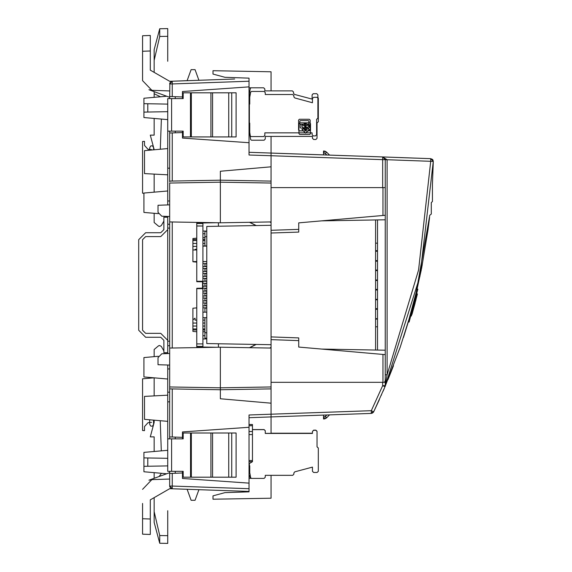 <?xml version="1.0" encoding="UTF-8"?>
<svg xmlns="http://www.w3.org/2000/svg" width="572" height="572" viewBox="0 0 572 572"><rect width="100%" height="100%" fill="white"/><g stroke="black" fill="none" stroke-linecap="round" stroke-linejoin="round"><path stroke-width="0.86" d="M167.718 204.933L167.718 168.132L169.655 168.132M191.313 136.937L191.313 92.807L236.107 92.807L236.107 136.937L183.204 136.937L183.204 131.131L167.718 131.131L167.718 168.132M190.54 433.033L236.107 433.033L236.107 477.162L183.204 477.162L183.204 471.349L167.718 471.349L167.718 438.838L183.204 438.838L183.204 433.033L190.54 433.033L190.54 477.162M203.41 222.494L196.747 222.73L196.747 281.696L196.747 281.281L202.946 281.281L202.946 347.011M196.747 288.274L196.747 288.66L196.747 288.274L202.552 288.174L202.552 281.796L196.747 281.696M216.423 222.722L196.747 223.066L196.747 223.516L202.946 223.516L202.946 281.281L206.814 281.295L202.946 281.295M249.006 460.531L252.488 460.531L252.488 461.69L249.006 461.69L252.488 461.69M252.488 460.531L252.488 425.697L249.006 425.697M252.488 424.51L249.006 424.51L252.488 424.51L252.488 425.697M167.718 510.717L167.718 543.4L159.767 543.264L159.767 535.571L154.175 511.683L154.175 522.393L159.767 543.264M159.767 36.429L159.767 28.736L154.175 49.607L154.175 60.317L159.767 36.429L167.718 36.343L167.718 28.6L159.767 28.736M421.335 269.627L415.987 293.529L429.808 215.215L431.309 214.057L431.309 202.638L432.468 201.48L432.403 184.263L433.311 161.39L430.695 161.333L418.575 270.041L387.115 374.789L385.035 386.693L385.249 385.635L382.632 385.635L384.312 386.365L384.806 386.086L384.484 385.635M271.064 382.325L385.249 382.325L385.249 354.661L298.741 347.097L298.741 337.902L271.064 336.929M385.249 372.157L385.249 187.645L382.632 187.645L385.12 187.645M169.655 488.674L150.3 499.842L169.655 488.674L172.272 488.76L172.272 486.057L169.655 486.057L169.884 487.144L169.655 486.057L172.272 488.76L187.13 489.282L191.141 500.307L195.016 500.307L198.877 489.689M150.3 50.965L142.564 51.237L142.564 35.764L150.3 35.493L150.3 70.127L169.655 81.296L172.272 81.21L169.655 83.912L172.272 83.912L172.272 81.21L234.684 79.029M249.006 152.281L382.632 156.95L382.632 159.66L385.249 159.66L382.632 156.95L430.695 158.63L368.776 156.463M142.564 503.403L142.564 518.732L150.3 518.997L150.3 534.47L142.564 534.205L150.3 534.47L150.3 499.842M433.311 161.39L419.934 276.347L385.156 386.343M385.113 386.472L384.706 387.466M153.711 149.814L153.589 147.647L152.631 146.017L151.616 145.76L150.686 146.017L149.721 147.733L149.757 149.471M153.503 420.134L153.589 424.267L152.703 425.94L151.694 426.24L150.679 425.983L149.721 424.352L149.628 419.798M169.913 82.768L169.655 98.613M169.655 131.131L169.655 181.102L220.363 180.216L271.064 181.102L271.064 155.763L249.006 154.998L249.006 81.231L172.272 83.912L172.272 96.625L169.655 96.532M169.655 181.853L169.655 181.102M347.268 155.713L271.064 153.053L271.064 166.781L220.363 171.214L220.363 222.794L271.064 221.907L271.064 183.033L220.363 182.146L169.655 183.033L169.655 348.062L220.363 347.175L271.064 348.062L271.064 388.867L220.363 389.754L220.363 398.756L271.064 403.188L271.064 414.199L271.064 388.867M220.363 347.175L220.363 389.754L169.655 388.867L169.655 348.062M169.655 388.116L169.655 386.937L220.363 387.816L271.064 386.937M169.655 388.867L169.655 438.838M169.655 471.349L169.655 486.057L172.272 488.76L249.006 491.441L249.006 427.263L182.497 431.917L182.497 437.394L172.272 437.037L172.272 388.917M170.47 81.975L171.121 81.51M176.505 81.06L187.13 80.688L191.141 69.662L195.016 69.662L198.877 80.28M196.747 326.019L192.878 326.019L192.878 323.073L196.747 323.073M195.081 320.127L196.747 320.127L195.081 320.127L195.081 318.161L192.878 319.805L192.878 308.208L196.747 307.872M202.946 338.953L206.814 338.889M234.684 490.94L249.006 491.441L249.006 491.827L224.918 492.671L249.006 491.827L249.006 491.441M170.47 487.995L171.121 488.459M172.258 488.76L171.192 488.495M142.564 530.337L142.564 518.732L142.564 534.205L142.564 530.337L142.564 534.205L150.3 534.47M169.655 479.036L151.902 479.651L148.927 480.23L169.655 472.687M151.902 479.651L142.564 489.325M169.655 473.437L182.497 472.987L182.497 471.349M169.655 436.944L172.272 437.037M271.064 414.207L371.307 410.703L371.307 413.413L271.064 416.916L271.064 414.199L249.006 414.972L249.006 427.263M249.006 483.118L182.497 478.464L182.497 472.987M182.497 438.838L182.497 437.394M312.484 433.383L265.258 433.397L312.484 433.397L312.484 431.467L313.642 430.316L312.484 431.452L313.642 430.273L315.851 430.28L313.642 430.301L312.484 431.46L312.484 433.369L265.258 433.376L265.258 430.752L264.1 429.601L252.488 429.593L264.1 429.593L265.258 430.745L264.1 429.586L252.488 429.572L264.1 429.558L265.258 430.73L264.1 429.565L252.488 429.558L264.1 429.572L265.258 430.745L265.258 433.376L312.484 433.361L312.484 431.431L313.642 430.28L312.484 431.41L313.642 430.266L312.484 431.424L312.484 433.326L265.258 433.34L312.484 433.311L271.064 433.326L271.064 416.916L249.006 417.689M196.747 262.098L192.878 261.762L192.878 238.538L196.747 238.195M196.747 331.767L192.878 331.431L192.878 308.208M203.41 347.476L196.747 347.24L196.747 343.951L202.946 343.951M385.249 350.193L321.407 349.077M216.423 347.247L196.747 346.904L196.747 346.403L202.946 346.403M271.064 183.033L271.064 181.102M220.363 222.794L169.655 221.907M169.655 133.026L182.497 132.575L182.497 131.131M249.006 142.707L182.497 138.052L182.497 132.575M224.918 77.299L249.006 78.142L249.006 81.231L249.006 78.142L224.918 77.299L213.006 74.11L213.006 70.742L271.064 71.75L271.064 90.884M191.313 92.807L183.204 92.807L183.204 98.613L167.718 98.613L167.718 131.131L167.718 119.641L143.915 117.56L143.915 98.205L166.717 96.21M143.915 103.675L167.718 104.09M143.915 112.091L167.718 111.676M147.79 103.746L147.79 112.026M385.249 219.777L321.407 220.892M182.497 98.613L182.497 96.983L172.272 96.625M182.497 96.983L182.497 91.499L249.006 86.851M169.655 83.912L169.884 82.826M171.192 81.474L172.272 81.21M142.564 51.237L142.564 80.645L151.902 90.319L169.655 90.934M142.564 35.764L142.564 39.632M151.902 90.319L148.927 89.74L169.655 97.283M169.655 81.296L150.3 70.127M196.747 243.443L192.878 243.443L192.878 246.389L196.747 246.389L192.878 246.389M196.747 261.554L192.878 261.633M206.814 231.081L202.946 231.017M166.717 473.752L143.915 471.757L143.915 452.409L167.718 450.321M143.915 457.872L167.718 458.286M147.79 466.223L147.79 457.943M143.915 466.294L167.718 465.88M167.718 148.591L144.494 150.622L144.494 173.573L167.718 174.789M163.849 221.092L161.275 225.554L159.602 226.519L158.623 226.247L154.175 222.515L154.175 213.306L153.596 213.256M158.28 213.671L143.915 212.412L143.915 193.057L167.718 190.977M167.718 395.18L144.494 396.396L144.494 419.347L167.718 421.378M153.596 356.713L154.175 356.663L154.175 349.485L158.623 345.753L159.602 345.481L161.275 346.446L163.849 350.908M167.718 378.993L143.915 376.912L143.915 357.557L158.28 356.299M169.655 353.496L161.783 353.768L158.044 357.636L158.044 364.7L169.655 365.108M169.655 345.631L167.718 345.795M167.718 353.56L167.718 352.717L163.849 352.717L163.849 340.333L160.753 337.237L145.66 337.237L138.689 330.273L138.689 239.697L145.66 232.732L160.753 232.732L163.849 229.637L163.849 217.246L167.718 217.246L167.718 216.409M169.655 204.862L158.044 205.269L158.044 212.334L161.783 216.202L169.655 216.473M169.655 224.338L167.718 224.167M167.718 115.952L167.718 123.681M169.655 228.085L167.718 228.085L167.718 341.227L169.655 341.227M167.718 438.838L167.718 365.036M169.655 200.994L167.718 200.994M167.718 368.976L169.655 368.976M167.718 401.837L169.655 401.837M196.747 288.66L202.946 288.66L196.747 288.66L196.747 343.951M196.747 225.983L202.946 225.983L196.747 225.969M202.946 222.958L202.946 223.516M249.392 463.527L249.392 471.099L249.006 471.235M249.392 98.606L249.006 98.47M249.006 98.477L249.392 98.62L249.006 98.506M249.006 98.513L249.392 98.649L249.006 98.541M249.006 98.556L249.392 98.713L249.006 98.548L249.392 98.691L249.006 98.548L249.392 98.691L249.006 98.556L249.392 98.699L249.006 98.563L249.392 98.706L249.006 98.57L249.392 98.713L249.392 130.066L249.006 130.066M249.392 104.075L249.778 104.075L249.778 97.226L250.686 92.056L251.451 91.42L264.1 91.42L265.258 92.578L265.258 94.494L292.742 94.494L293.901 95.66L293.901 96.854L294.766 97.969L312.484 102.717L312.484 98.463L313.642 97.304L317.124 97.304L318.289 98.463L318.289 121.764L317.01 122.916L317.01 138.331L315.851 139.489L313.642 139.489L312.484 138.331L312.484 136.415L265.258 136.415L265.258 139.025L265.258 136.415M317.896 97.576L318.289 105.605M249.392 123.102L249.778 123.102L249.778 134.384L250.686 139.547L251.451 140.19L264.1 140.19L265.258 139.025M310.546 133.662L309.731 134.477L299.749 134.477L309.731 134.477L310.546 133.662L310.546 123.681L309.731 122.866L299.749 122.866L298.934 123.681L298.934 133.662L299.749 134.477L298.934 133.662M249.006 97.254L249.392 97.483M249.771 91.47L249.006 91.499M308.773 124.195L309.288 124.803L308.673 124.188L300.8 124.188L300.193 124.803L300.314 124.431M306.864 124.188L303.568 124.188M300.193 124.803L300.193 127.42L300.8 128.035L303.467 128.035L305.605 126.691L307.743 128.035L308.673 128.035L309.288 127.42L309.288 124.803M302.996 128.886L301.923 129.501L303.467 128.886L305.605 130.23L307.743 128.886L305.605 130.23L304.161 129.479M301.923 129.501L305.605 133.226L309.288 129.551L308.673 128.886L307.743 128.886L308.673 128.886L309.245 130.094M305.605 127.577L304.719 128.457L305.605 129.344L306.492 128.457L305.605 127.577M318.289 447.99L317.01 446.832L317.01 431.424L315.851 430.266L317.01 431.41L315.851 430.28L317.01 431.431L317.01 446.846L318.289 447.998M313.642 430.251L315.851 430.251L313.642 430.266M312.484 471.292L312.484 467.088L294.766 471.836L293.901 472.958L293.901 474.152L292.742 475.318L265.258 475.318L265.258 477.227L264.1 478.392L251.451 478.392L250.686 477.749L249.778 472.586L249.778 465.737L249.778 471.435L249.778 465.737L249.778 471.414L249.006 472.493L249.778 471.414M265.258 430.716L265.258 433.34M312.484 471.257L312.484 467.088L312.484 471.349L313.642 472.508L317.124 472.508L318.289 471.349L318.289 448.012L317.01 446.868L317.01 431.46L315.851 430.301L317.01 431.452L315.851 430.316L317.01 431.467L317.01 446.882L318.289 448.019L317.01 446.882M313.642 430.287L315.851 430.287L313.642 430.301M265.258 477.212L265.258 475.318M249.778 471.435L249.006 472.529L249.778 471.45M313.642 430.308L315.851 430.308L313.642 430.316M264.1 429.608L265.258 430.773L264.1 429.622L252.488 429.622L264.1 429.622M265.258 430.773L265.258 433.397M318.289 448.048L317.124 446.875M249.778 465.737L249.392 465.737M249.006 478.299L250.951 478.371M312.484 431.41L313.642 430.158L315.851 430.158L317.01 431.317L315.851 430.23L313.642 430.23L312.484 431.395M317.01 446.796L317.01 431.395M312.484 433.233L271.064 433.233M317.896 97.39L318.289 98.255L317.896 97.462M317.896 97.483L318.289 98.463M249.778 132.983L249.778 134.377M206.814 305.87L202.946 305.87L206.814 305.87M204.912 312.155L202.946 312.155L206.814 312.169L204.912 312.162L204.912 308.086L206.814 308.086L204.912 307.836M206.814 300.958L202.946 300.958L206.814 300.958M206.814 302.924L202.946 302.924M204.912 263.599L206.814 263.842L204.912 263.842L204.912 266.545M204.912 268.511L204.912 271.464M204.912 273.43L204.912 276.376M204.912 278.342L204.912 281.295M204.912 283.262L204.912 286.207M204.912 288.174L204.912 291.127M204.912 293.093L204.912 296.039M204.912 298.005L204.912 300.958M204.912 302.924L204.912 305.87M206.814 338.166L204.912 338.166L204.912 317.674M204.912 231.295L206.814 231.31L204.912 231.295L204.912 236.901L206.814 236.565M204.912 245.953L204.912 236.901M202.946 317.674L206.814 317.674M204.912 332.582L206.814 332.918L204.912 332.575M204.912 303.167L206.814 303.167L204.912 303.167M204.912 305.627L206.814 305.627M204.912 298.255L206.814 298.255L204.912 298.248M204.912 300.708L206.814 300.708M204.912 293.336L206.814 293.336L204.912 293.336M204.912 295.796L206.814 295.796M204.912 288.424L206.814 288.424L204.912 288.417M204.912 290.876L206.814 290.876M204.912 283.505L206.814 283.505L204.912 283.505M204.912 285.964L206.814 285.964M204.912 278.593L206.814 278.593L204.912 278.585M204.912 281.045L206.814 281.045M204.912 273.673L206.814 273.673L204.912 273.673M204.912 276.133L206.814 276.133M204.912 268.761L206.814 268.761L204.912 268.754M204.912 271.214L206.814 271.214M204.912 266.302L206.814 266.302M206.814 307.836L202.946 307.836M206.814 296.039L202.946 296.039L206.814 296.039M206.814 298.005L202.946 298.005M206.814 286.207L202.946 286.207L206.814 286.207M206.814 288.174L202.946 288.174M206.814 276.376L202.946 276.376L206.814 276.376M206.814 278.342L202.946 278.342M206.814 266.545L202.946 266.545L206.814 266.545M206.814 268.511L202.946 268.511M206.814 291.127L202.946 291.127L206.814 291.127M206.814 293.093L202.946 293.093M206.814 283.262L202.946 283.262M206.814 271.464L202.946 271.464L206.814 271.464M206.814 273.43L202.946 273.43M206.814 261.633L202.946 261.633L206.814 261.633M206.814 263.599L202.946 263.599M204.912 240.49L202.946 240.49L204.912 240.49M196.747 240.49L192.878 240.49L196.747 240.49M204.912 243.443L202.946 243.443M204.912 326.019L202.946 326.019M204.912 326.026L202.946 326.026M196.747 326.026L192.878 326.026M204.912 328.971L202.946 328.971M196.747 328.971L192.878 328.971M195.081 249.828L195.081 249.342L196.747 249.342M204.912 320.127L202.946 320.127L204.912 320.127M202.946 323.073L204.912 323.073M195.081 318.161L192.878 319.805M206.814 245.953L202.946 245.953L206.814 245.953M206.814 261.554L202.946 261.554M196.747 249.943L192.878 249.943L196.747 249.943M206.814 246.074L202.946 246.074L206.814 246.074M218.425 222.758L218.425 226.212M249.006 463.756L252.474 461.69M252.488 434.598L249.006 434.598L252.488 434.598M252.488 431.502L249.006 431.502M167.718 535.657L159.767 535.571M165.43 353.639L164.9 352.717M154.175 497.611L154.175 511.683M161.454 473.294L159.116 476.519M160.239 420.727L161.29 450.886M151.616 422.372L148.034 422.687L144.494 426.54L144.494 430.659L142.564 430.494L142.564 378.821L154.175 377.806L154.175 395.888M154.175 422.143L154.175 420.191L154.175 422.143L153.546 422.2L153.589 424.267M154.175 422.393L150.3 436.836L154.175 436.836L154.175 451.508M154.175 478.292L154.175 472.658M167.718 61.283L167.718 36.343M154.175 192.163L154.175 174.081M160.375 96.768L154.175 93.708L154.175 97.311M154.175 118.461L154.175 135.164L150.3 135.164L154.175 149.607M167.718 119.641L167.718 131.131M166.073 217.246L167.718 217.045M160.31 149.235L161.361 119.09M154.175 93.708L154.175 91.649M154.175 72.358L154.175 60.317M151.694 149.635L148.034 149.313L144.494 145.46L144.494 141.341L142.564 141.506L142.564 193.179L143.915 193.293M298.741 337.902L298.741 340.612L271.064 339.639L271.064 221.907M271.064 339.639L271.064 348.062M385.12 382.325L382.632 382.325L382.632 385.635L371.307 410.703L372.958 411.511L372.479 412.591L371.643 412.655M371.307 413.413L372.694 412.977L372.479 412.591M372.772 412.062L372.958 411.511L373.659 411.876L373.309 412.426M384.806 386.086L385.249 385.635L385.249 354.461M385.542 384.956L385.249 385.635L385.249 383.991M385.249 215.501L385.249 159.66L382.632 156.95L387.115 159.724L385.249 159.66L382.632 156.95M385.549 374.789L387.115 374.789L387.115 159.817L385.249 159.66M385.249 159.817L385.249 230.645M377.506 350.057L377.506 219.913M271.064 233.033L298.741 232.068L271.064 233.033M271.064 230.323L298.741 229.358L298.741 232.068L298.741 222.873L385.249 215.308M375.568 219.941L375.568 350.021M271.064 225.297L206.814 226.419L206.814 343.55L271.064 344.673M400.128 347.418L385.035 386.693L400.057 347.626M400.114 347.469L410.124 315.673M384.312 386.365L385.035 386.693L373.659 411.876L379.372 399.613M383.054 391.291L384.205 388.624M417.052 289.117L417.846 289.117L409.087 322.022L408.279 322.022L417.052 289.117L422.315 264.657M381.545 394.744L381.352 395.188M432.611 159.516L433.083 160.246L430.695 158.63L430.73 159.424L432.225 159.824L432.568 159.474L430.695 158.63L400.007 157.557M433.311 161.333L432.568 159.474L433.311 161.333M432.518 161.375L432.225 159.824M271.064 155.763L382.632 159.66L382.632 187.645L271.064 187.645M430.73 159.424L430.695 161.333L387.115 159.724M385.249 385.657L385.199 386.15M377.506 326.776L375.568 326.812M375.568 243.157L377.506 243.193M377.506 260.625L375.568 260.625M377.506 260.796L375.568 260.796M375.568 251.115L377.506 251.115M375.568 251.287L377.506 251.287M271.064 222.386L270.148 221.922M269.777 221.929L271.064 222.579M256.277 225.554L249.821 222.279M375.568 270.642L377.506 270.642M377.506 279.98L375.568 279.98M375.568 270.47L377.506 270.47M254.619 225.582L254.619 224.896L249.471 222.286M254.619 224.896L256.127 225.554M375.568 280.144L377.506 280.144M256.127 344.415L254.704 345.13L254.619 344.387M249.471 347.683L254.619 345.073M249.821 347.69L256.277 344.415M271.064 347.383L269.777 348.041M375.568 289.99L377.506 289.99M377.506 299.328L375.568 299.328M375.568 299.499L377.506 299.499M377.506 289.825L375.568 289.825M271.064 347.583L270.148 348.048M377.506 309.173L375.568 309.173M375.568 318.854L377.506 318.854M375.568 309.345L377.506 309.345M377.506 318.683L375.568 318.683M254.704 224.839L254.704 225.582M254.704 344.387L254.704 345.13M271.064 153.053L271.064 136.415M218.433 343.758L218.433 347.211M224.918 492.671L213.006 495.86L213.006 499.227L271.064 498.212L271.064 475.318M429.565 217.417L428.02 229.851L421.535 268.611M385.035 386.693L385.435 385.75M387.952 379.701L393.443 365.815M403.474 337.459L408.279 322.022M325.311 153.518L326.798 154.998L329.529 155.098L326.583 152.145L323.981 151.015L326.583 152.145L325.311 153.518L326.069 152.738L325.311 153.518L324.009 152.953L323.981 151.015L323.509 151.001L323.509 154.883M323.509 415.086L326.798 414.972L325.311 416.452L326.004 417.16L325.218 416.538L326.583 417.817L323.509 418.969L323.509 415.086M325.346 418.647L326.583 417.817L323.509 418.969L323.509 417.038L324.017 417.017L323.981 418.954L324.009 417.017L323.981 418.954L325.01 418.776M323.509 418.969L326.583 417.817L325.311 416.452L324.009 417.017M329.529 414.872L326.583 417.817M325.01 151.194L323.981 151.015L324.009 152.953L323.981 151.015L326.583 152.145L325.346 151.315M324.017 152.953L323.509 152.931L323.509 151.001M167.718 217.246L167.718 229.637L160.753 236.601L145.66 236.601L142.564 239.697L142.564 330.273L145.66 333.369L160.753 333.369L167.718 340.333L167.718 352.717M385.249 241.842L385.249 231.388M385.249 250.7L385.249 261.154M375.568 250.715L377.506 250.708M375.568 261.161L377.506 261.161M385.249 270.02L385.249 280.466M375.568 270.027L377.506 270.027M375.568 280.473L377.506 280.473M385.249 289.332L385.249 299.785M375.568 289.339L377.506 289.339M375.568 299.792L377.506 299.792M385.249 308.644L385.249 319.097M375.568 308.651L377.506 308.651M375.568 319.104L377.506 319.104M385.249 327.963L385.249 338.409M385.249 347.275L385.249 357.729M385.249 366.588L385.249 377.041M414.679 303.761L411.347 315.994L415.772 299.406L414.628 303.324L415.515 298.627M415.851 298.72L416.659 296.082L416.187 295.953M416.659 296.082L416.294 295.538M416.788 295.667L413.999 306.327M414.006 306.335L414.586 304.111M415.036 303.267L411.983 314.364L414.822 303.21M414.965 303.139L417.245 294.616L416.566 294.437M417.245 294.616L417.424 293.951L416.731 293.772M417.424 293.951L415.108 302.652M415.129 302.659L414.035 306.771M414.049 306.771L414.593 304.661M414.643 304.661L415.351 301.873M415.494 301.415L415.93 299.599M416.023 299.471L415.665 300.815M415.687 300.822L415.994 299.571M416.016 299.578L413.771 307.822M413.863 307.693L415.122 302.838L413.849 307.693M413.799 307.829L415.043 303.267M411.347 315.994L410.875 315.873M411.368 315.894L410.903 315.773M411.44 315.594L410.989 315.472M411.54 315.208L411.096 315.093M411.676 314.686L411.239 314.571M411.84 314.035L411.425 313.928M411.997 313.449L411.59 313.342M412.398 311.962L412.004 311.854M413.263 308.873L412.855 308.766M414.557 304.325L415.637 299.993L414.493 304.29M412.383 312.183L413.484 308.201L412.383 312.183M413.327 308.966L414.328 305.205L413.327 308.966M416.202 298.555L417.009 295.502L416.194 298.548M249.392 98.713L249.392 93.629L250.3 88.467L251.065 87.823L263.713 87.823L264.872 88.989L263.713 87.809L250.936 87.816M251.065 87.823L249.006 87.895L251.051 87.823L250.3 88.46L249.392 93.629M317.896 94.866L316.738 93.686L313.256 93.708L316.738 93.686L317.896 94.866L317.896 118.168L316.623 119.326L316.623 134.735L315.458 135.9L313.256 135.9L312.09 134.735L312.09 132.818L264.872 132.818L264.872 135.435L263.713 136.594L251.065 136.594L250.3 135.957L249.392 130.066M313.256 93.686L312.09 94.852L313.256 93.708M312.09 99.106L294.373 94.359L293.515 93.236M264.872 88.967L264.872 90.905L292.356 90.905L293.515 92.042L292.356 90.884L264.872 90.884M293.515 92.042L293.515 93.257L294.373 94.38L312.09 99.128L312.09 94.866M310.16 130.066L310.16 120.091L309.345 119.276L299.363 119.276L298.548 120.091L298.548 130.066L299.363 130.888L309.345 130.888L310.16 130.066L309.037 130.888M249.392 94.752L249.006 93.887M289.918 90.898L267.968 90.898L289.918 90.884M302.173 130.888L298.934 130.766M299.807 123.824L300.414 124.439L303.074 124.439L305.219 123.094L307.357 124.439L308.287 124.439L308.901 123.824L308.901 121.207L308.287 120.599L300.414 120.599L299.807 121.207L299.807 123.824M303.074 125.289L305.219 126.634L307.357 125.289L308.287 125.289L308.901 125.954L305.219 129.637L301.537 125.954L302.152 125.289L303.074 125.289M305.219 125.747L304.333 124.868L305.219 123.981L306.106 124.868L305.219 125.747M249.006 488.731L172.272 486.057L172.272 473.344M175.261 473.237L175.261 471.349M175.261 438.838L175.261 437.144M172.272 348.019L172.272 221.95M172.272 181.052L172.272 132.933M175.261 132.826L175.261 131.131M175.261 98.613L175.261 96.725M171.593 131.131L171.593 98.613M190.512 92.807L190.512 136.937M212.555 136.937L212.555 92.807M210.918 92.807L210.918 136.937M228.75 92.807L228.75 136.937M231.71 136.937L231.71 92.807M169.655 392.163L167.718 392.163M171.571 471.349L171.571 438.838M212.555 477.162L212.555 433.033M228.75 433.033L228.75 477.162M210.918 433.033L210.918 477.162M231.71 477.162L231.71 433.033M191.334 477.162L191.334 433.033M202.552 284.97L202.946 284.97M204.912 239.511L202.946 239.511M196.747 239.511L192.878 239.511M204.912 329.958L202.946 329.958M196.747 329.958L192.878 329.958M252.488 424.531L249.006 424.531M382.968 354.461L382.968 382.325M385.249 380.659L384.556 382.325M382.968 187.645L382.968 215.501M325.118 416.623L324.682 416.874L325.118 416.623M324.682 153.096L325.118 153.346L324.682 153.096M250.171 474.824L249.278 476.447L251.33 478.385M204.912 335.707L202.946 335.707M204.912 331.774L202.946 331.774M204.912 237.695L202.946 237.695M204.912 233.762L202.946 233.762L204.912 233.755M385.249 385.635L385.249 382.325M149.771 150.157L149.721 147.733M153.639 149.821L153.589 147.647M416.051 296.503L416.48 296.618M416.738 293.722L417.438 293.908M250.958 87.823L250.565 87.838"/></g></svg>
